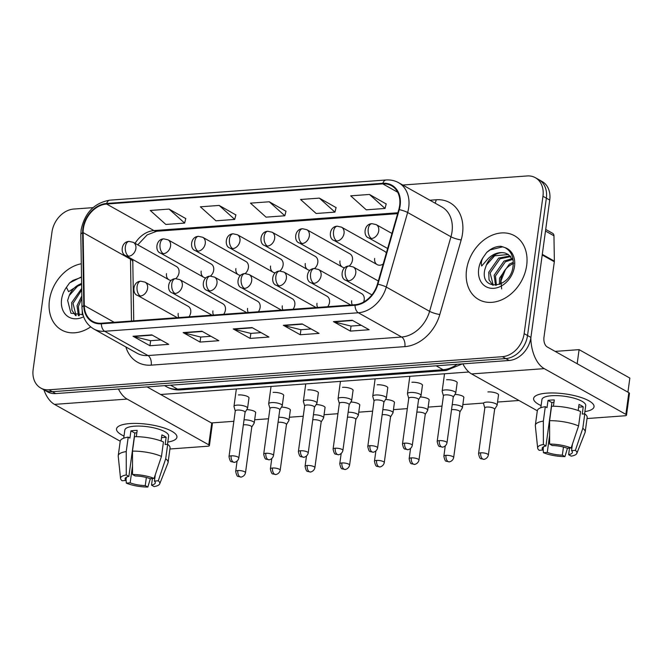 <?xml version="1.0" encoding="UTF-8"?>
<svg xmlns="http://www.w3.org/2000/svg" width="663" height="663" viewBox="0 0 663 663"><rect width="100%" height="100%" fill="white"/><g stroke="black" fill="none" stroke-linecap="round" stroke-linejoin="round"><path stroke-width="0.99" d="M212.906 310.897A7.624 5.884 -60.7 0 0 213.503 315.041M223.663 314.295A7.624 5.884 -60.7 0 0 225.428 309.977A7.624 5.884 -60.7 0 0 222.892 303.787L179.756 279.62A7.624 5.884 -60.7 0 1 182.292 285.811A7.624 5.884 -60.7 0 1 175.032 293.494A7.624 4.318 -94.2 0 1 171.8 283.897A7.624 4.318 85.8 0 1 175.471 278.667C167.349 278.908 166.57 291.563 172.297 292.913A7.624 5.884 -60.7 0 0 175.032 293.494M247.597 308.361A7.624 5.884 -60.7 0 0 248.202 312.505M258.363 311.759A7.624 5.884 -60.7 0 0 260.12 307.45A7.624 5.884 -60.7 0 0 257.584 301.259L214.447 277.084A7.624 5.884 -60.7 0 1 216.983 283.275A7.624 5.884 -60.7 0 1 209.732 290.966A7.624 4.318 -94.2 0 1 206.491 281.361A7.624 4.318 85.8 0 1 210.171 276.131C202.049 276.38 201.27 289.035 206.997 290.386A7.624 5.884 -60.7 0 0 209.732 290.966M282.297 305.834A7.624 5.884 -60.7 0 0 282.894 309.969M293.054 309.231A7.624 5.884 -60.7 0 0 294.82 304.914A7.624 5.884 -60.7 0 0 292.284 298.723L249.147 274.548A7.624 5.884 -60.7 0 1 251.683 280.747A7.624 5.884 -60.7 0 1 244.423 288.43A7.624 4.318 -94.2 0 1 241.191 278.833A7.624 4.318 85.8 0 1 244.862 273.604C236.741 273.844 235.962 286.499 241.688 287.85A7.624 5.884 -60.7 0 0 244.423 288.43M316.989 303.298A7.624 5.884 -60.7 0 0 317.594 307.441M327.754 306.696A7.624 5.884 -60.7 0 0 329.511 302.386A7.624 5.884 -60.7 0 0 326.975 296.195L283.839 272.021A7.624 5.884 -60.7 0 1 286.375 278.211A7.624 5.884 -60.7 0 1 279.123 285.894A7.624 4.318 -94.2 0 1 275.883 276.297A7.624 4.318 85.8 0 1 279.562 271.068C271.44 271.308 270.661 283.963 276.388 285.314A7.624 5.884 -60.7 0 0 279.123 285.894M351.688 300.762A7.624 5.884 -60.7 0 0 352.285 304.905M363.631 302.038A7.624 5.884 -60.7 0 0 364.211 299.85A7.624 5.884 -60.7 0 0 361.675 293.659L318.538 269.485A7.624 5.884 -60.7 0 1 321.074 275.675A7.624 5.884 -60.7 0 1 313.823 283.366A7.624 4.318 -94.2 0 1 310.582 273.769A7.624 4.318 85.8 0 1 314.254 268.532C306.132 268.78 305.353 281.435 311.08 282.786A7.624 5.884 -60.7 0 0 313.823 283.366M178.206 313.425A7.624 5.884 -60.7 0 0 178.811 317.569M188.972 316.831A7.624 5.884 -60.7 0 0 190.729 312.513A7.624 5.884 -60.7 0 0 188.193 306.323L145.056 282.148A7.624 5.884 -60.7 0 1 147.592 288.339A7.624 5.884 -60.7 0 1 140.341 296.029A7.624 4.318 -94.2 0 1 137.1 286.433A7.624 4.318 85.8 0 1 140.78 281.195C132.658 281.444 131.879 294.099 137.606 295.449A7.624 5.884 -60.7 0 0 140.341 296.029M201.179 271.101A7.624 5.884 -60.7 0 0 203.715 277.291A7.624 5.884 -60.7 0 0 205.837 277.88M210.444 276.115A7.624 5.884 -60.7 0 0 213.701 270.181A7.624 5.884 -60.7 0 0 211.166 263.99L168.029 239.824A7.624 5.884 -60.7 0 1 170.565 246.014A7.624 5.884 -60.7 0 1 163.313 253.697A7.624 4.318 -94.2 0 1 160.073 244.1A7.624 4.318 85.8 0 1 163.744 238.871C155.631 239.111 154.852 251.766 160.579 253.117A7.624 5.884 -60.7 0 0 163.313 253.697M235.879 268.565A7.624 5.884 -60.7 0 0 238.415 274.755A7.624 5.884 -60.7 0 0 240.536 275.344M245.144 273.587A7.624 5.884 -60.7 0 0 248.401 267.653A7.624 5.884 -60.7 0 0 245.865 261.462L202.721 237.288A7.624 5.884 -60.7 0 1 205.265 243.478A7.624 5.884 -60.7 0 1 198.005 251.169A7.624 4.318 -94.2 0 1 194.773 241.564A7.624 4.318 85.8 0 1 198.444 236.335C190.322 236.575 189.543 249.238 195.27 250.589A7.624 5.884 -60.7 0 0 198.005 251.169M270.57 266.037A7.624 5.884 -60.7 0 0 273.106 272.228A7.624 5.884 -60.7 0 0 275.228 272.816M279.836 271.051A7.624 5.884 -60.7 0 0 283.093 265.117A7.624 5.884 -60.7 0 0 280.557 258.926L237.42 234.752A7.624 5.884 -60.7 0 1 239.956 240.951A7.624 5.884 -60.7 0 1 232.705 248.633A7.624 4.318 -94.2 0 1 229.464 239.036A7.624 4.318 85.8 0 1 233.144 233.799C225.022 234.047 224.243 246.702 229.97 248.053A7.624 5.884 -60.7 0 0 232.705 248.633M305.27 263.501A7.624 5.884 -60.7 0 0 307.806 269.692A7.624 5.884 -60.7 0 0 309.928 270.28M314.535 268.515A7.624 5.884 -60.7 0 0 317.792 262.589A7.624 5.884 -60.7 0 0 315.256 256.39L272.12 232.224A7.624 5.884 -60.7 0 1 274.656 238.415A7.624 5.884 -60.7 0 1 267.396 246.097A7.624 4.318 -94.2 0 1 264.164 236.5A7.624 4.318 85.8 0 1 267.835 231.271C259.714 231.511 258.935 244.166 264.661 245.517A7.624 5.884 -60.7 0 0 267.396 246.097M339.962 260.965A7.624 5.884 -60.7 0 0 342.498 267.156A7.624 5.884 -60.7 0 0 344.619 267.753M349.227 265.987A7.624 5.884 -60.7 0 0 352.484 260.053A7.624 5.884 -60.7 0 0 349.948 253.863L306.812 229.688A7.624 5.884 -60.7 0 1 309.348 235.879A7.624 5.884 -60.7 0 1 302.096 243.57A7.624 4.318 -94.2 0 1 298.856 233.973A7.624 4.318 85.8 0 1 302.535 228.735C294.413 228.984 293.634 241.639 299.361 242.989A7.624 5.884 -60.7 0 0 302.096 243.57M374.661 258.437A7.624 5.884 -60.7 0 0 377.197 264.628A7.624 5.884 -60.7 0 0 383.197 264.007M166.488 273.628A7.624 5.884 -60.7 0 0 169.024 279.819A7.624 5.884 -60.7 0 0 171.145 280.416M175.753 278.651A7.624 5.884 -60.7 0 0 179.01 272.717A7.624 5.884 -60.7 0 0 176.474 266.526L133.329 242.351A7.624 5.884 -60.7 0 1 135.874 248.542A7.624 5.884 -60.7 0 1 128.614 256.233A7.624 4.318 -94.2 0 1 125.382 246.636A7.624 4.318 85.8 0 1 129.053 241.398C120.931 241.647 120.152 254.302 125.879 255.653A7.624 5.884 -60.7 0 0 128.614 256.233M386.355 252.984A7.624 5.884 -60.7 0 0 384.648 251.327L341.511 227.16A7.624 5.884 -60.7 0 1 344.047 233.351A7.624 5.884 -60.7 0 1 336.787 241.034A7.624 4.318 -94.2 0 1 333.555 231.437A7.624 4.318 85.8 0 1 337.227 226.207C329.105 226.448 328.326 239.103 334.053 240.454A7.624 5.884 -60.7 0 0 336.787 241.034M49.443 300.289A36.581 28.227 -60.7 0 0 61.626 330.008A36.581 28.227 -60.7 0 0 90.674 326.876A36.581 28.227 -60.7 0 1 61.626 330.008A36.581 28.227 -60.7 0 1 49.443 300.289A36.581 28.227 -60.7 0 1 81.3 263.775A36.581 28.227 -60.7 0 0 49.443 300.289M466.545 269.841A36.581 28.227 -60.7 0 0 478.727 299.56A36.581 28.227 -60.7 0 0 526.671 265.449A36.581 28.227 -60.7 0 0 514.488 235.73A36.581 28.227 -60.7 0 0 466.545 269.841A36.581 28.227 -60.7 0 0 478.727 299.56A36.581 28.227 -60.7 0 0 526.671 265.449A36.581 28.227 -60.7 0 0 514.488 235.73A36.581 28.227 -60.7 0 0 466.545 269.841M83.381 228.627A24.39 18.821 119.3 0 1 106.586 204.03L382.775 183.875A24.39 18.821 119.3 0 1 391.526 185.731A24.39 18.821 119.3 0 1 398.794 209.583L377.429 284.145A24.39 18.821 119.3 0 1 355.07 304.707L101.414 323.221A24.39 18.821 119.3 0 1 92.654 321.364A24.39 18.821 119.3 0 1 84.292 305.544L83.132 232.622A24.39 18.821 119.3 0 1 83.381 228.627M82.875 228.669A24.995 19.293 -60.7 0 0 82.626 232.763L83.787 305.676A24.995 19.293 -60.7 0 0 101.331 323.801L354.995 305.278A24.995 19.293 -60.7 0 0 377.902 284.212L399.267 209.649A24.995 19.293 -60.7 0 0 382.849 183.295L106.668 203.458A24.995 19.293 -60.7 0 0 82.875 228.669M93.027 207.643L73.726 209.052A22.865 17.644 -60.7 0 0 51.963 232.108L33.15 369.473A22.865 17.644 -60.7 0 0 40.758 388.046L47.529 391.833A22.865 17.644 -60.7 0 0 55.733 393.582L509.159 360.481A22.865 17.644 -60.7 0 0 530.914 337.417L549.735 200.06L546.353 198.162A22.865 17.644 -60.7 0 0 538.737 179.59A22.865 17.644 -60.7 0 1 546.353 198.162L527.533 335.519L546.353 198.162L542.964 196.265A22.865 17.644 -60.7 0 0 535.356 177.692A22.865 17.644 -60.7 0 0 527.151 175.952L402.756 185.035M509.159 360.481L505.778 358.584A22.865 17.644 -60.7 0 0 527.533 335.519A22.865 17.644 -60.7 0 1 505.778 358.584L52.352 391.684L505.778 358.584L502.388 356.686A22.865 17.644 -60.7 0 0 524.151 333.63L542.964 196.265M44.148 389.943A22.865 17.644 -60.7 0 0 52.352 391.684A22.865 17.644 -60.7 0 1 44.148 389.943M386.181 203.955L369.465 194.458L350.677 195.834L366.249 209.831L385.037 208.455L386.214 203.848M336.083 207.61L319.359 198.121L300.571 199.488L316.143 213.486L334.931 212.119L336.108 207.502M185.773 218.583L169.057 209.085L150.269 210.461L165.841 224.459L184.629 223.083L185.806 218.475M235.879 214.928L219.155 205.431L200.367 206.806L215.939 220.804L234.727 219.428L235.904 214.82M285.977 211.265L269.261 201.776L250.473 203.143L266.045 217.141L284.833 215.773L286.01 211.157M40.758 388.046A22.865 17.644 -60.7 0 0 48.971 389.786L502.388 356.686M352.227 320.254L369.15 329.735L350.362 331.102L333.439 321.621L352.227 320.254M201.925 331.227L218.84 340.707L200.052 342.075L183.137 332.594L201.925 331.227M151.819 334.881L168.742 344.362L149.954 345.73L133.031 336.257L151.819 334.881M302.129 323.909L319.044 333.39L300.256 334.757L283.341 325.284L302.129 323.909M252.023 327.563L268.946 337.044L250.158 338.42L233.235 328.939L252.023 327.563M250.158 338.42L250.846 333.381M261.065 332.635L250.755 333.39L233.84 329.179A6.1 3.456 -94.2 0 1 233.235 328.939M300.256 334.757L300.944 329.718M311.171 328.972L300.853 329.726L283.938 325.525A6.1 3.456 -94.2 0 1 283.341 325.284M149.954 345.73L150.642 340.691M160.86 339.945L150.551 340.699L133.636 336.497A6.1 3.456 -94.2 0 1 133.031 336.257M200.052 342.075L200.74 337.036M210.967 336.29L200.649 337.044L183.734 332.834A6.1 3.456 -94.2 0 1 183.137 332.594M350.362 331.102L351.05 326.063M361.269 325.318L350.959 326.072L334.044 321.862A6.1 3.456 -94.2 0 1 333.439 321.621M269.261 201.776L284.833 215.773M219.155 205.431L234.727 219.428M169.057 209.085L184.629 223.083M319.359 198.121L334.931 212.119M369.465 194.458L385.037 208.455M549.735 200.06A22.865 17.644 -60.7 0 0 542.119 181.488L535.356 177.692M251.749 427.088L254.153 423.16A6.862 1.981 -172.2 0 0 254.244 422.919A6.862 1.981 -172.2 0 0 253.084 421.577A6.862 1.981 -172.2 0 0 244.05 419.828M251.7 427.171A4.956 1.434 -172.2 0 0 251.766 426.997A4.956 1.434 -172.2 0 0 250.921 426.027A4.956 1.434 -172.2 0 0 244.108 424.784A4.956 1.434 -172.2 0 0 243.362 424.875M245.078 412.361L247.481 408.433A6.862 1.981 -172.2 0 0 247.572 408.193A6.862 1.981 -172.2 0 0 246.412 406.85A6.862 1.981 -172.2 0 0 238.912 405.11A6.862 1.981 -172.2 0 0 233.981 406.328A6.862 1.981 -172.2 0 0 233.998 406.585L235.257 411.019M245.02 412.444A4.956 1.434 -172.2 0 0 245.086 412.27A4.956 1.434 -172.2 0 0 244.249 411.3A4.956 1.434 -172.2 0 0 237.429 410.057A4.956 1.434 -172.2 0 0 235.274 410.927L229 456.691C229.763 460.288 230.616 461.97 231.561 461.721L234.271 462.302A4.956 2.809 85.8 0 1 233.268 462.061A4.956 2.809 -94.2 0 1 231.163 455.821A4.956 1.434 -172.2 0 0 229 456.691M286.449 424.552L288.853 420.624A6.862 1.981 -172.2 0 0 288.944 420.383A6.862 1.981 -172.2 0 0 287.783 419.041A6.862 1.981 -172.2 0 0 278.75 417.3M286.391 424.635A4.956 1.434 -172.2 0 0 286.457 424.469A4.956 1.434 -172.2 0 0 285.62 423.5A4.956 1.434 -172.2 0 0 278.8 422.256A4.956 1.434 -172.2 0 0 278.054 422.339M321.141 422.024L323.544 418.096A6.862 1.981 -172.2 0 0 323.635 417.856A6.862 1.981 -172.2 0 0 322.475 416.513A6.862 1.981 -172.2 0 0 313.442 414.765M321.091 422.107A4.956 1.434 -172.2 0 0 321.157 421.933A4.956 1.434 -172.2 0 0 320.312 420.964A4.956 1.434 -172.2 0 0 313.5 419.72A4.956 1.434 -172.2 0 0 312.754 419.812M355.84 419.488L358.244 415.56A6.862 1.981 -172.2 0 0 358.335 415.32A6.862 1.981 -172.2 0 0 357.175 413.977A6.862 1.981 -172.2 0 0 348.141 412.237M355.782 419.571A4.956 1.434 -172.2 0 0 355.849 419.397A4.956 1.434 -172.2 0 0 355.012 418.428A4.956 1.434 -172.2 0 0 348.191 417.184A4.956 1.434 -172.2 0 0 347.445 417.276M390.532 416.952L392.935 413.024A6.862 1.981 -172.2 0 0 393.026 412.792A6.862 1.981 -172.2 0 0 391.866 411.45A6.862 1.981 -172.2 0 0 382.833 409.701M390.482 417.044A4.956 1.434 -172.2 0 0 390.548 416.87A4.956 1.434 -172.2 0 0 389.703 415.9A4.956 1.434 -172.2 0 0 382.891 414.657A4.956 1.434 -172.2 0 0 382.145 414.74M279.769 409.825L282.181 405.897A6.862 1.981 -172.2 0 0 282.264 405.657A6.862 1.981 -172.2 0 0 281.104 404.314A6.862 1.981 -172.2 0 0 273.604 402.574A6.862 1.981 -172.2 0 0 268.672 403.8A6.862 1.981 -172.2 0 0 268.689 404.049L269.957 408.483M279.72 409.908A4.956 1.434 -172.2 0 0 279.786 409.742A4.956 1.434 -172.2 0 0 278.949 408.773A4.956 1.434 -172.2 0 0 272.128 407.53A4.956 1.434 -172.2 0 0 269.965 408.391L263.7 454.155C264.454 457.752 265.316 459.434 266.261 459.194L268.963 459.766A4.956 2.809 85.8 0 1 267.96 459.525A4.956 2.809 -94.2 0 1 265.855 453.285A4.956 1.434 -172.2 0 0 263.7 454.155M314.469 407.297L316.873 403.369A6.862 1.981 -172.2 0 0 316.964 403.129A6.862 1.981 -172.2 0 0 315.803 401.786A6.862 1.981 -172.2 0 0 308.303 400.038A6.862 1.981 -172.2 0 0 303.372 401.264A6.862 1.981 -172.2 0 0 303.389 401.521L304.649 405.947M314.411 407.38A4.956 1.434 -172.2 0 0 314.477 407.206A4.956 1.434 -172.2 0 0 313.64 406.237A4.956 1.434 -172.2 0 0 306.82 404.994A4.956 1.434 -172.2 0 0 304.665 405.864L298.391 451.627C299.154 455.224 300.007 456.898 300.952 456.658L303.662 457.238A4.956 2.809 85.8 0 1 302.659 456.998A4.956 2.809 -94.2 0 1 300.554 450.757A4.956 1.434 -172.2 0 0 298.391 451.627M349.161 404.761L351.572 400.833A6.862 1.981 -172.2 0 0 351.655 400.593A6.862 1.981 -172.2 0 0 350.495 399.25A6.862 1.981 -172.2 0 0 342.995 397.51A6.862 1.981 -172.2 0 0 338.064 398.728A6.862 1.981 -172.2 0 0 338.08 398.985L339.348 403.419M349.111 404.844A4.956 1.434 -172.2 0 0 349.177 404.67A4.956 1.434 -172.2 0 0 348.34 403.701A4.956 1.434 -172.2 0 0 341.52 402.458A4.956 1.434 -172.2 0 0 339.357 403.328L333.091 449.091C333.845 452.688 334.707 454.37 335.652 454.13L338.362 454.702A4.956 2.809 85.8 0 1 337.351 454.462A4.956 2.809 -94.2 0 1 335.246 448.221A4.956 1.434 -172.2 0 0 333.091 449.091M81.615 283.648A17.23 13.293 -60.7 0 0 69.217 295.59L67.626 300.414L70.924 313.226L82.974 314.668M81.508 276.869L69.574 282.919L66.433 287.336L68.587 291.679L81.615 283.25M82.345 314.917L82.171 310.325M78.408 315.77L77.032 305.676L81.814 295.913M79.295 315.687L78.375 306.422L81.856 298.35M75.59 315.58L71.927 310.226L71.662 302.659L81.698 288.422M76.121 315.671L73.005 303.414L81.723 290.038M69.217 295.59L77.546 286.234L81.632 284.402M69.574 282.919L72.963 280.399L81.516 277.25M505.305 253.1A17.23 13.293 -60.7 0 0 486.319 265.142L484.719 269.965C480.029 291.728 510.527 288.687 512.988 266.659C514.09 257.526 511.388 251.169 504.891 247.589L500.88 246.288C495.825 246.313 491.084 248.376 486.667 252.47L483.534 256.888C481.462 259.971 480.841 263.004 481.686 265.996L488.316 258.421C493.662 253.44 499.322 251.667 505.305 253.1L508.355 254.509L513.187 260.41M499.438 284.468L499.504 278.236L509.416 264.065L513.311 262.291M500.598 283.988L500.847 278.99C502.653 271.573 506.922 266.377 513.668 263.385M495.501 285.322L494.134 275.228L504.046 261.056L512.267 258.595M496.396 285.239L495.476 275.974L505.388 261.81L512.706 259.382M492.692 285.131L489.021 279.778L488.764 272.211L498.675 258.048L510.203 255.976M493.222 285.223L490.106 272.965L500.018 258.802L510.759 256.556M486.319 265.142L494.648 255.794L508.38 254.517M501.642 288.919L500.996 280.839L505.554 269.311M486.667 252.47L490.065 249.951L502.894 246.769M124.006 436.063A30.49 8.801 7.8 0 1 121.594 424.975A30.49 8.801 7.8 0 1 129.807 423.582A30.49 8.801 7.8 0 1 173.101 432.027A30.49 8.801 7.8 0 1 167.797 442.064A30.49 8.801 7.8 0 0 176.93 437.199A30.49 8.801 7.8 0 0 161.432 427.146A30.49 8.801 7.8 0 0 129.807 423.582A30.49 8.801 7.8 0 0 116.522 428.92A30.49 8.801 7.8 0 0 124.006 436.063M43.891 389.794A30.49 17.279 85.8 0 0 54.49 404.38L120.218 441.21A25.153 7.26 7.8 0 1 128.216 437.124L126.235 451.586L126.268 474.957L128.871 476.415L134.813 433.038A15.241 4.401 -172.2 0 1 136.86 432.732M118.437 388.999A30.49 17.279 85.8 0 0 127.139 399.076L208.762 444.815L211.737 423.127L147.095 386.91M211.737 423.127A3.812 1.102 7.8 0 1 212.375 423.872L209.409 445.561A3.812 1.102 -172.2 0 1 207.743 446.232L169.927 448.992M209.409 445.561A3.812 1.102 -172.2 0 0 208.762 444.815M541.107 405.623A30.49 8.801 7.8 0 1 538.696 394.526A30.49 8.801 7.8 0 1 546.909 393.134A30.49 8.801 7.8 0 1 590.203 401.587A30.49 8.801 7.8 0 1 584.899 411.624A30.49 8.801 7.8 0 0 594.031 406.75A30.49 8.801 7.8 0 0 578.534 396.698A30.49 8.801 7.8 0 0 546.909 393.134A30.49 8.801 7.8 0 0 533.624 398.471A30.49 8.801 7.8 0 0 541.107 405.623M462.89 363.854A30.49 17.279 85.8 0 0 471.592 373.932L537.32 410.77A25.153 7.26 7.8 0 1 545.309 406.676L543.337 421.138L543.37 444.508L545.964 445.967L551.906 402.59A15.241 4.401 -172.2 0 1 553.961 402.284M530.831 337.997A30.49 17.279 85.8 0 0 544.24 368.636L625.864 414.367L628.831 392.678L547.207 346.948A7.624 4.318 -94.2 0 1 543.967 337.343L554.326 261.752L542.21 254.965M628.831 392.678A3.812 1.102 7.8 0 1 629.477 393.424L626.51 415.113A3.812 1.102 -172.2 0 1 624.844 415.784L587.028 418.544M626.51 415.113A3.812 1.102 -172.2 0 0 625.864 414.367M545.707 229.431L552.652 233.318A3.812 2.942 119.3 0 1 553.961 235.796L554.359 261.131A3.812 2.942 119.3 0 1 554.326 261.752M487.91 391.932A6.862 1.981 7.8 0 1 487.968 391.924A6.862 1.981 7.8 0 1 495.087 392.728A6.862 1.981 7.8 0 1 498.576 394.991A6.862 1.981 7.8 0 1 498.477 395.247M555.138 351.39L579.097 349.641L629.85 378.076L627.919 392.164M518.972 400.485L497.54 402.051M483.559 403.071L462.849 404.579M442.022 406.104L428.149 407.115M407.331 408.632L393.457 409.651M372.631 411.168L358.758 412.179M337.939 413.704L324.066 414.715M303.24 416.231L289.366 417.242M268.548 418.767L254.675 419.778M233.848 421.303L211.398 422.936M160.645 394.502L468.882 372.001M246.752 409.626A6.862 1.981 7.8 0 1 255.703 412.717A6.862 1.981 7.8 0 1 255.603 412.974M238.423 394.933A6.862 1.981 7.8 0 1 245.542 395.736A6.862 1.981 7.8 0 1 249.031 397.991A6.862 1.981 7.8 0 1 248.932 398.248M420.226 396.963A6.862 1.981 7.8 0 1 429.185 400.054A6.862 1.981 7.8 0 1 429.085 400.311M281.444 407.09A6.862 1.981 7.8 0 1 290.402 410.19A6.862 1.981 7.8 0 1 290.303 410.438M316.143 404.563A6.862 1.981 7.8 0 1 325.094 407.654A6.862 1.981 7.8 0 1 324.994 407.911M350.835 402.027A6.862 1.981 7.8 0 1 359.794 405.126A6.862 1.981 7.8 0 1 359.694 405.375M385.534 399.491A6.862 1.981 7.8 0 1 394.485 402.59A6.862 1.981 7.8 0 1 394.386 402.847M273.123 392.397A6.862 1.981 7.8 0 1 280.234 393.2A6.862 1.981 7.8 0 1 283.723 395.463A6.862 1.981 7.8 0 1 283.623 395.712M307.814 389.869A6.862 1.981 7.8 0 1 314.933 390.664A6.862 1.981 7.8 0 1 318.422 392.927A6.862 1.981 7.8 0 1 318.323 393.184M342.514 387.333A6.862 1.981 7.8 0 1 349.625 388.137A6.862 1.981 7.8 0 1 353.114 390.399A6.862 1.981 7.8 0 1 353.014 390.648M454.926 394.427A6.862 1.981 7.8 0 1 463.876 397.527A6.862 1.981 7.8 0 1 463.777 397.775M377.206 384.797A6.862 1.981 7.8 0 1 384.325 385.601A6.862 1.981 7.8 0 1 387.814 387.863A6.862 1.981 7.8 0 1 387.714 388.12M411.905 382.269A6.862 1.981 7.8 0 1 419.016 383.073A6.862 1.981 7.8 0 1 422.505 385.327A6.862 1.981 7.8 0 1 422.414 385.584M446.597 379.733A6.862 1.981 7.8 0 1 453.716 380.537A6.862 1.981 7.8 0 1 457.205 382.8A6.862 1.981 7.8 0 1 457.105 383.048M579.097 349.641L577.166 363.73M146.357 477.493L145.247 485.589A15.241 4.401 7.8 0 1 130.172 482.846L132.517 465.774M126.393 477.236L125.945 480.476A15.241 4.401 7.8 0 1 125.083 478.703A15.241 4.401 7.8 0 1 128.871 476.415M123.716 438.193L124.826 430.063A22.103 6.381 7.8 0 1 134.456 426.185A22.103 6.381 7.8 0 1 157.388 428.77A22.103 6.381 7.8 0 1 168.626 436.063L167.49 444.334M128.216 437.124L129.931 438.086L130.918 430.859A22.103 6.381 7.8 0 1 133.868 430.527A22.103 6.381 7.8 0 1 137.183 430.403L136.321 436.668M155.299 474.733L154.429 481.073L158.283 480.791L165.7 458.779L167.681 444.318L165.145 444.508L166.14 437.273A22.103 6.381 7.8 0 0 161.905 434.903L161.076 440.986M134.473 436.668A25.153 7.26 7.8 0 1 163.454 441.948L161.474 456.409L154.056 478.421L150.203 478.703A15.241 4.401 7.8 0 0 135.128 475.959L132.525 474.501L132.492 451.13L134.473 436.668M167.681 444.318A25.153 7.26 7.8 0 1 170.059 448.039L168.079 462.501A25.153 7.26 7.8 0 1 167.946 462.998L159.717 483.857A19.815 5.718 7.8 0 1 154.114 486.592L151.512 485.134L152.415 478.545M125.945 480.476L122.091 480.758A19.815 5.718 7.8 0 1 120.55 478.487L118.229 456.185A25.153 7.26 7.8 0 1 118.238 455.672A25.153 7.26 7.8 0 1 126.235 451.586M132.492 451.13A25.153 7.26 7.8 0 1 161.474 456.409M165.7 458.779A25.153 7.26 7.8 0 1 168.079 462.501M120.55 478.487A19.815 5.718 7.8 0 1 126.268 474.957M132.525 474.501A19.815 5.718 7.8 0 1 154.056 478.421M158.283 480.791A19.815 5.718 7.8 0 1 159.717 483.857M154.429 481.073A15.241 4.401 7.8 0 1 155.291 482.846A15.241 4.401 7.8 0 1 151.512 485.134M145.247 485.589L147.849 487.048L150.344 478.694M147.849 487.048A19.815 5.718 7.8 0 1 126.326 483.128L130.172 482.846M126.078 479.54L126.326 483.128M130.918 430.859L134.813 433.038M161.532 437.613L166.14 437.273M563.459 447.044L562.348 455.141A15.241 4.401 7.8 0 1 547.273 452.398L549.61 435.326M543.494 446.787L543.047 450.028A15.241 4.401 7.8 0 1 542.185 448.254A15.241 4.401 7.8 0 1 545.964 445.967M540.809 407.745L541.928 399.615A22.103 6.381 7.8 0 1 551.558 395.736A22.103 6.381 7.8 0 1 574.49 398.322A22.103 6.381 7.8 0 1 585.719 405.615L584.592 413.886M545.309 406.676L547.025 407.637L548.019 400.411A22.103 6.381 7.8 0 1 550.97 400.079A22.103 6.381 7.8 0 1 554.285 399.955L553.423 406.22M572.401 444.285L571.531 450.625L575.385 450.343L582.802 428.331L584.783 413.869L582.247 414.06L583.233 406.825A22.103 6.381 7.8 0 0 579.006 404.463L578.169 410.538M551.575 406.22A25.153 7.26 7.8 0 1 580.556 411.508L578.575 425.961L571.15 447.973L567.304 448.254A15.241 4.401 7.8 0 0 552.229 445.511L549.627 444.053L549.594 420.682L551.575 406.22M584.783 413.869A25.153 7.26 7.8 0 1 587.161 417.591L585.18 432.052A25.153 7.26 7.8 0 1 585.048 432.549L576.818 453.409A19.815 5.718 7.8 0 1 571.208 456.144L568.614 454.685L569.517 448.097M543.047 450.028L539.193 450.31A19.815 5.718 7.8 0 1 537.652 448.047L535.331 425.737A25.153 7.26 7.8 0 1 535.339 425.223A25.153 7.26 7.8 0 1 543.337 421.138M549.594 420.682A25.153 7.26 7.8 0 1 578.575 425.961M582.802 428.331A25.153 7.26 7.8 0 1 585.18 432.052M537.652 448.047A19.815 5.718 7.8 0 1 543.37 444.508M549.627 444.053A19.815 5.718 7.8 0 1 571.15 447.973M575.385 450.343A19.815 5.718 7.8 0 1 576.818 453.409M571.531 450.625A15.241 4.401 7.8 0 1 572.393 452.398A15.241 4.401 7.8 0 1 568.614 454.685M562.348 455.141L564.951 456.6L567.445 448.246M564.951 456.6A19.815 5.718 7.8 0 1 543.428 452.68L547.273 452.398M543.171 449.1L543.428 452.68M548.019 400.411L551.906 402.59M578.633 407.165L583.233 406.825M425.232 414.425L427.635 410.496A6.862 1.981 -172.2 0 0 427.726 410.256A6.862 1.981 -172.2 0 0 426.566 408.914A6.862 1.981 -172.2 0 0 417.533 407.165M425.174 414.508A4.956 1.434 -172.2 0 0 425.24 414.334A4.956 1.434 -172.2 0 0 424.403 413.364A4.956 1.434 -172.2 0 0 417.582 412.121A4.956 1.434 -172.2 0 0 416.836 412.212M459.923 411.889L462.326 407.96A6.862 1.981 -172.2 0 0 462.418 407.72A6.862 1.981 -172.2 0 0 461.257 406.378A6.862 1.981 -172.2 0 0 452.224 404.637M459.873 411.972A4.956 1.434 -172.2 0 0 459.94 411.798A4.956 1.434 -172.2 0 0 459.103 410.836A4.956 1.434 -172.2 0 0 452.282 409.585A4.956 1.434 -172.2 0 0 451.536 409.676M494.623 409.361L497.026 405.433A6.862 1.981 -172.2 0 0 497.117 405.192A6.862 1.981 -172.2 0 0 495.957 403.85A6.862 1.981 -172.2 0 0 486.509 402.126A6.862 1.981 -172.2 0 0 483.518 403.328A6.862 1.981 -172.2 0 0 483.542 403.585L484.802 408.01M494.565 409.444A4.956 1.434 -172.2 0 0 494.631 409.27A4.956 1.434 -172.2 0 0 493.794 408.3A4.956 1.434 -172.2 0 0 486.974 407.057A4.956 1.434 -172.2 0 0 484.819 407.927L478.545 453.691C479.308 457.288 480.161 458.962 481.106 458.721L483.816 459.302A4.956 2.809 85.8 0 1 482.813 459.061A4.956 2.809 -94.2 0 1 480.708 452.821A4.956 1.434 -172.2 0 0 478.545 453.691M383.86 402.234L386.264 398.297A6.862 1.981 -172.2 0 0 386.355 398.065A6.862 1.981 -172.2 0 0 385.195 396.723A6.862 1.981 -172.2 0 0 377.695 394.974A6.862 1.981 -172.2 0 0 372.763 396.201A6.862 1.981 -172.2 0 0 372.78 396.457L374.04 400.883M383.811 402.317A4.956 1.434 -172.2 0 0 383.869 402.143A4.956 1.434 -172.2 0 0 383.032 401.173A4.956 1.434 -172.2 0 0 376.211 399.93A4.956 1.434 -172.2 0 0 374.056 400.792L367.783 446.555C368.545 450.16 369.399 451.835 370.344 451.594L373.054 452.174A4.956 2.809 85.8 0 1 372.051 451.926A4.956 2.809 -94.2 0 1 369.946 445.693A4.956 1.434 -172.2 0 0 367.783 446.555M418.552 399.698L420.964 395.77A6.862 1.981 -172.2 0 0 421.046 395.529A6.862 1.981 -172.2 0 0 419.886 394.187A6.862 1.981 -172.2 0 0 412.394 392.446A6.862 1.981 -172.2 0 0 407.455 393.665A6.862 1.981 -172.2 0 0 407.48 393.921L408.739 398.355M418.502 399.781A4.956 1.434 -172.2 0 0 418.568 399.607A4.956 1.434 -172.2 0 0 417.731 398.637A4.956 1.434 -172.2 0 0 410.911 397.394A4.956 1.434 -172.2 0 0 408.748 398.264L402.482 444.028C403.237 447.624 404.099 449.307 405.043 449.058L407.753 449.638A4.956 2.809 85.8 0 1 406.742 449.398A4.956 2.809 -94.2 0 1 404.637 443.157A4.956 1.434 -172.2 0 0 402.482 444.028M453.252 397.162L455.655 393.234A6.862 1.981 -172.2 0 0 455.746 392.993A6.862 1.981 -172.2 0 0 454.586 391.651A6.862 1.981 -172.2 0 0 447.086 389.91A6.862 1.981 -172.2 0 0 442.155 391.137A6.862 1.981 -172.2 0 0 442.171 391.385L443.431 395.819M453.202 397.245A4.956 1.434 -172.2 0 0 453.26 397.079A4.956 1.434 -172.2 0 0 452.423 396.109A4.956 1.434 -172.2 0 0 445.602 394.866A4.956 1.434 -172.2 0 0 443.448 395.728L437.174 441.492C437.936 445.088 438.79 446.771 439.735 446.53L442.445 447.102A4.956 2.809 85.8 0 1 441.442 446.862A4.956 2.809 -94.2 0 1 439.337 440.622A4.956 1.434 -172.2 0 0 437.174 441.492M106.586 204.03L153.957 230.575A24.39 18.821 -60.7 0 0 135.07 243.321M429.881 200.226L436.155 199.77A7.624 4.318 -94.2 0 1 435.052 203.127M436.155 199.77A38.106 29.404 119.3 0 1 462.517 233.633A38.106 29.404 119.3 0 1 461.183 239.94L439.818 314.502A38.106 29.404 119.3 0 1 404.886 346.625L151.222 365.147A38.106 29.404 119.3 0 1 125.887 346.973M399.267 209.649A7.624 1.417 16 0 1 407.646 212.5L450.956 236.766A30.49 23.528 -60.7 0 0 452.025 231.719A30.49 23.528 -60.7 0 0 441.873 206.955L398.571 182.681A30.49 23.528 119.3 0 1 407.646 212.5L386.28 287.062A30.49 23.528 119.3 0 1 358.335 312.762L104.679 331.276A7.624 4.318 -94.2 0 1 101.331 323.801M382.849 183.295A7.624 4.318 -94.2 0 1 386.081 179.988L109.892 200.151C94.353 202.861 84.773 212.74 81.135 229.779L80.836 234.677A7.624 2.917 -0.9 0 1 82.626 232.763M354.995 305.278A7.624 4.318 85.8 0 0 358.335 312.762L401.645 337.028A30.49 23.528 -60.7 0 0 429.591 311.328L450.956 236.766A7.624 1.417 -164 0 0 461.183 239.94M377.902 284.212A7.624 1.417 16 0 1 386.28 287.062L429.591 311.328A7.624 1.417 -164 0 0 439.818 314.502M80.836 234.677L81.997 307.599A7.624 2.917 -0.9 0 1 83.787 305.676M151.222 365.147A7.624 4.318 -94.2 0 0 147.99 355.542L104.679 331.276A30.49 23.528 119.3 0 1 93.74 328.956L137.042 353.222A30.49 23.528 -60.7 0 0 147.99 355.542L401.645 337.028A7.624 4.318 -94.2 0 1 404.886 346.625M109.892 200.151A7.624 4.318 85.8 0 0 106.668 203.458M48.971 389.786L55.733 393.582M524.151 333.63L530.914 337.417M382.775 183.875L397.684 192.229M397.875 212.765L153.957 230.575A13.716 7.774 -94.2 0 0 156.733 231.246L147.145 234.884L137.796 244.854M130.503 258.238A24.39 18.821 -60.7 0 0 130.495 259.167L131.481 321.025M83.132 232.622L130.495 259.167A13.716 5.254 179.1 0 1 132.807 262.018L133.744 320.859M84.292 305.544L114.177 322.284M252.479 327.82L233.84 329.179M202.372 331.475L183.734 332.834M152.275 335.138L133.636 336.497M302.577 324.166L283.938 325.525M352.683 320.502L334.044 321.862M462.368 363.896L446.224 370.484L180.659 389.869C175.654 390.217 170.971 389.198 166.628 386.802A30.49 23.528 -60.7 0 0 177.568 389.123L170.557 385.195M180.659 389.869A15.241 8.636 -94.2 0 1 177.568 389.123L443.133 369.739L436.121 365.81M446.224 370.484A15.241 8.636 -94.2 0 1 443.133 369.739A30.49 23.528 -60.7 0 0 457.147 364.277M237.835 470.548A4.956 1.434 -172.2 0 0 235.68 471.418C236.434 475.015 237.288 476.697 238.241 476.448L240.942 477.029A4.956 2.809 85.8 0 1 239.94 476.788A4.956 2.809 -94.2 0 1 237.835 470.548A4.956 1.434 -172.2 0 1 242.973 471.128A4.956 1.434 -172.2 0 1 245.492 472.76L251.766 426.997M245.086 412.27L238.821 458.034A4.956 1.434 -172.2 0 0 236.301 456.401A4.956 1.434 -172.2 0 0 231.163 455.821M272.534 468.012A4.956 1.434 -172.2 0 0 270.371 468.882C271.134 472.479 271.987 474.161 272.932 473.921L275.642 474.493A4.956 2.809 85.8 0 1 274.639 474.252A4.956 2.809 -94.2 0 1 272.534 468.012A4.956 1.434 -172.2 0 1 277.673 468.592A4.956 1.434 -172.2 0 1 280.192 470.224L286.457 424.469M307.226 465.484A4.956 1.434 -172.2 0 0 305.071 466.354C305.825 469.951 306.679 471.625 307.632 471.385L310.334 471.965A4.956 2.809 85.8 0 1 309.331 471.725A4.956 2.809 -94.2 0 1 307.226 465.484A4.956 1.434 -172.2 0 1 312.364 466.064A4.956 1.434 -172.2 0 1 314.884 467.697L321.157 421.933M341.926 462.948A4.956 1.434 -172.2 0 0 339.763 463.818C340.525 467.415 341.379 469.097 342.323 468.857L345.033 469.429A4.956 2.809 85.8 0 1 344.031 469.189A4.956 2.809 -94.2 0 1 341.926 462.948A4.956 1.434 -172.2 0 1 347.064 463.528A4.956 1.434 -172.2 0 1 349.583 465.161L355.849 419.397M376.617 460.42A4.956 1.434 -172.2 0 0 374.462 461.282C375.217 464.887 376.07 466.561 377.023 466.321L379.725 466.901A4.956 2.809 85.8 0 1 378.722 466.653A4.956 2.809 -94.2 0 1 376.617 460.42A4.956 1.434 -172.2 0 1 381.755 460.992A4.956 1.434 -172.2 0 1 384.275 462.633L390.548 416.87M279.786 409.742L273.512 455.498A4.956 1.434 -172.2 0 0 270.993 453.865A4.956 1.434 -172.2 0 0 265.855 453.285M314.477 407.206L308.212 452.97A4.956 1.434 -172.2 0 0 305.693 451.337A4.956 1.434 -172.2 0 0 300.554 450.757M349.177 404.67L342.904 450.434A4.956 1.434 -172.2 0 0 340.384 448.801A4.956 1.434 -172.2 0 0 335.246 448.221M66.433 287.336A21.804 16.824 -60.7 0 0 61.593 299.403A21.804 16.824 -60.7 0 0 83.629 316.757M483.534 256.888A21.804 16.824 -60.7 0 0 478.694 268.954A21.804 16.824 -60.7 0 0 493.778 288.322A21.804 16.824 -60.7 0 0 514.521 266.335A21.804 16.824 -60.7 0 0 504.891 247.589M127.139 399.076L54.49 404.38M544.24 368.636L471.592 373.932M542.293 254.368L554.359 261.131M553.961 235.796L545.492 231.047M411.317 457.884A4.956 1.434 -172.2 0 0 409.154 458.755C409.916 462.351 410.77 464.034 411.715 463.785L414.425 464.365A4.956 2.809 85.8 0 1 413.422 464.125A4.956 2.809 -94.2 0 1 411.317 457.884A4.956 1.434 -172.2 0 1 416.455 458.465A4.956 1.434 -172.2 0 1 418.975 460.097L425.24 414.334M446.008 455.348A4.956 1.434 -172.2 0 0 443.854 456.219C444.608 459.815 445.461 461.498 446.414 461.257L449.116 461.829A4.956 2.809 85.8 0 1 448.113 461.589A4.956 2.809 -94.2 0 1 446.008 455.348A4.956 1.434 -172.2 0 1 451.147 455.929A4.956 1.434 -172.2 0 1 453.666 457.561L459.94 411.798M387.64 248.509L368.752 237.926C363.026 236.575 363.805 223.912 371.926 223.671A7.624 4.318 85.8 0 0 368.247 228.901A7.624 4.318 -94.2 0 0 371.487 238.506A7.624 5.884 -60.7 0 0 378.739 230.815A7.624 5.884 -60.7 0 0 376.203 224.624L391.949 233.451M368.752 237.926A7.624 5.884 -60.7 0 0 371.487 238.506M494.631 409.27L488.366 455.033A4.956 1.434 -172.2 0 0 485.846 453.401A4.956 1.434 -172.2 0 0 480.708 452.821M383.869 402.143L377.603 447.906A4.956 1.434 -172.2 0 0 375.084 446.274A4.956 1.434 -172.2 0 0 369.946 445.693M418.568 399.607L412.295 445.37A4.956 1.434 -172.2 0 0 409.775 443.738A4.956 1.434 -172.2 0 0 404.637 443.157M371.902 294.886L345.779 280.25C340.053 278.899 340.832 266.244 348.953 266.004A7.624 4.318 85.8 0 0 345.274 271.233A7.624 4.318 -94.2 0 0 348.514 280.83A7.624 5.884 -60.7 0 0 355.766 273.148A7.624 5.884 -60.7 0 0 353.23 266.957L378.324 281.013M345.779 280.25A7.624 5.884 -60.7 0 0 348.514 280.83M453.26 397.079L446.995 442.834A4.956 1.434 -172.2 0 0 444.475 441.202A4.956 1.434 -172.2 0 0 439.337 440.622M81.997 307.599C82.361 317.32 86.273 324.439 93.74 328.956M398.571 182.681C394.758 180.576 390.598 179.681 386.081 179.988M132.807 262.018L132.882 259.573M397.626 213.66L156.733 231.246M166.628 386.802L164.548 385.634M255.678 412.452L254.244 422.919M169.024 279.819L125.879 255.653M129.053 241.398L133.329 242.351M235.68 471.418L237.081 461.166M245.492 472.76C244.531 477.095 239.882 477.327 240.942 477.029M236.351 388.974L233.981 406.328M249.006 397.725L247.572 408.193M238.821 458.034C237.851 462.368 233.202 462.6 234.271 462.302M177.286 317.685L137.606 295.449M140.78 281.195L145.056 282.148M290.377 409.916L288.944 420.383M203.715 277.291L160.579 253.117M163.744 238.871L168.029 239.824M270.371 468.882L271.772 458.639M280.192 470.224C279.222 474.567 274.573 474.799 275.642 474.493M325.069 407.389L323.635 417.856M238.415 274.755L195.27 250.589M198.444 236.335L202.721 237.288M305.071 466.354L306.472 456.103M314.884 467.697C313.922 472.031 309.273 472.263 310.334 471.965M359.769 404.853L358.335 415.32M273.106 272.228L229.97 248.053M233.144 233.799L237.42 234.752M339.763 463.818L341.172 453.567M349.583 465.161C348.614 469.495 343.964 469.735 345.033 469.429M394.46 402.317L393.026 412.792M307.806 269.692L264.661 245.517M267.835 231.271L272.12 232.224M374.462 461.282L375.863 451.039M384.275 462.633C383.313 466.967 378.664 467.2 379.725 466.901M271.051 386.438L268.672 403.8M283.698 395.189L282.264 405.657M273.512 455.498C272.551 459.84 267.902 460.072 268.963 459.766M211.978 315.149L172.297 292.913M175.471 278.667L179.756 279.62M305.742 383.91L303.372 401.264M318.397 392.662L316.964 403.129M308.212 452.97C307.242 457.304 302.593 457.536 303.662 457.238M246.677 312.613L206.997 290.386M210.171 276.131L214.447 277.084M340.442 381.374L338.064 398.728M353.089 390.126L351.655 400.593M342.904 450.434C341.942 454.768 337.293 455.009 338.362 454.702M281.369 310.085L241.688 287.85M244.862 273.604L249.147 274.548M118.238 455.672L120.218 441.21M535.339 425.223L537.32 410.77M429.16 399.789L427.726 410.256M342.498 267.156L299.361 242.989M302.535 228.735L306.812 229.688M409.154 458.755L410.563 448.503M418.975 460.097C418.005 464.431 413.356 464.664 414.425 464.365M463.851 397.253L462.418 407.72M377.197 264.628L334.053 240.454M337.227 226.207L341.511 227.16M443.854 456.219L445.254 445.975M453.666 457.561C452.705 461.904 448.055 462.136 449.116 461.829M498.551 394.725L497.117 405.192M371.926 223.671L376.203 224.624M488.366 455.033C487.396 459.368 482.747 459.6 483.816 459.302M375.134 378.846L372.763 396.201M387.789 387.59L386.355 398.065M377.603 447.906C376.634 452.241 371.984 452.473 373.054 452.174M316.069 307.549L276.388 285.314M279.562 271.068L283.839 272.021M409.833 376.311L407.455 393.665M422.48 385.062L421.046 395.529M412.295 445.37C411.333 449.705 406.684 449.937 407.753 449.638M350.76 305.021L311.08 282.786M314.254 268.532L318.538 269.485M444.525 373.775L442.155 391.137M457.18 382.526L455.746 392.993M446.995 442.834C446.025 447.177 441.376 447.409 442.445 447.102M348.953 266.004L353.23 266.957"/></g></svg>
